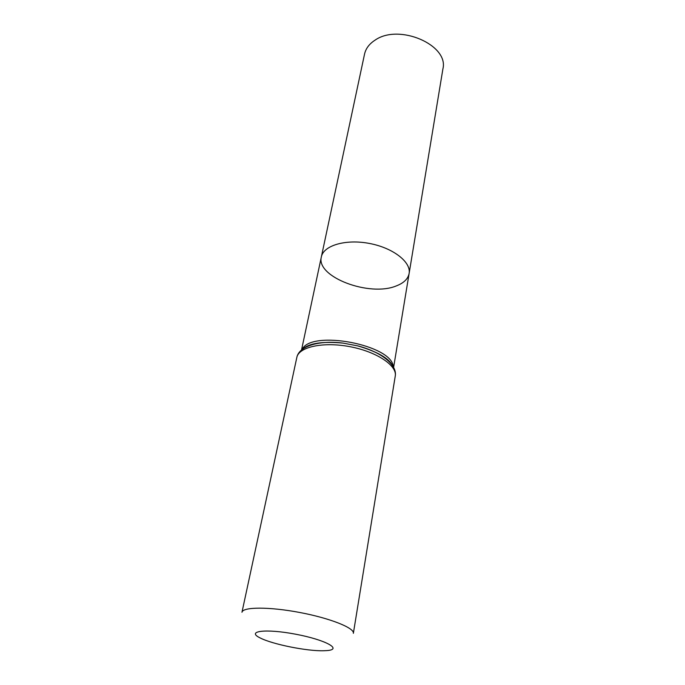 <?xml version="1.0" encoding="UTF-8"?>
<svg xmlns="http://www.w3.org/2000/svg" width="685" height="685" viewBox="0 0 685 685"><rect width="100%" height="100%" fill="white"/><g stroke="black" fill="none" stroke-linecap="round" stroke-linejoin="round"><path stroke-width="1.03" d="M321.351 256.918C323.457 245.513 345.625 238.868 369.352 243.432C393.104 247.842 411.317 262.115 409.116 273.503C408.037 278.915 403.782 283.051 396.332 285.902C369.626 297.162 315.802 276.997 321.351 256.918C323.457 245.513 345.625 238.868 369.352 243.432C393.104 247.842 411.317 262.115 409.116 273.503L442.904 68.928C449.137 45.099 399.004 23.213 375.063 40.15C369.283 43.874 365.781 48.532 364.54 54.124L301.52 350.026M323.551 650.75C306.991 651.238 272.536 644.311 260.317 638.009C245.675 631.073 265.48 628.436 295.518 634.182C325.58 639.799 343.057 649.474 326.891 650.587L323.551 650.75M395.262 376.048C397.334 365.584 376.562 351.636 349.847 346.661C323.157 341.55 298.72 346.952 296.828 357.442L241.968 612.27C242.687 606.85 269.205 606.67 299.619 612.458C330.05 618.17 354.676 628.017 353.366 633.317L395.262 376.048C397.411 364.48 380.483 351.602 357.536 345.839C379.396 352.107 391.632 360.173 394.252 370.037M302.111 349.538C310.742 329.382 392.548 344.846 393.233 366.749M302.573 349.187C310.476 343.151 323.945 341.113 342.979 343.091L357.536 345.839C377.204 351.568 388.909 358.221 392.642 365.807M393.61 367.425L409.116 273.503M296.828 357.442C299.054 345.891 319.518 340.085 342.979 343.091C322.584 341.25 309.26 343.176 303.01 348.87"/></g></svg>
